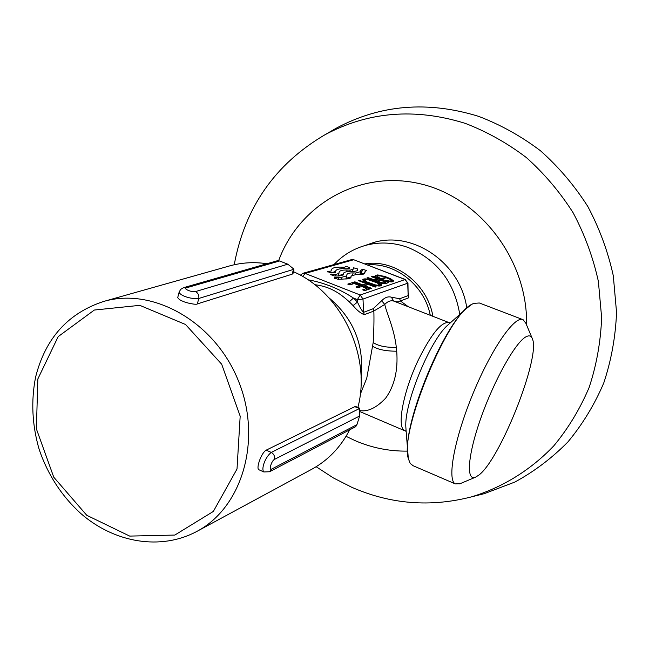 <?xml version="1.0" encoding="UTF-8"?>
<svg xmlns="http://www.w3.org/2000/svg" width="649" height="649" viewBox="0 0 649 649"><rect width="100%" height="100%" fill="white"/><g stroke="black" fill="none" stroke-linecap="round" stroke-linejoin="round"><path stroke-width="0.97" d="M525.844 336.872C515.428 342.461 494.465 379.697 481.169 417.21C467.751 454.787 465.779 481.444 475.474 477.21L478.8 475.141C500.095 459.614 540.528 357.502 532.496 339.054C531.344 335.768 529.13 335.046 525.844 336.872M368.802 279.946L377.101 282.834L379.389 284.562L377.515 285.195L375.471 284.927L367.131 282.015L364.868 280.295L366.774 279.678L368.802 279.946M378.545 280.538L380.095 280.027L385.652 282.169L383.348 282.867L381.361 282.656L378.002 281.163L378.545 280.538M532.083 338.064L525.901 323.34L523.102 319.697C514.9 315.081 491.52 348.578 473.024 393.554C454.414 438.473 446.82 480.009 455.322 483.903L460.052 483.708M364.503 281.496L364.868 280.295M365.192 281.869L365.444 281.041M366.928 282.696L367.131 282.015M369.67 283.8L369.849 283.183M372.696 284.83L372.875 284.246M375.292 285.519L375.471 284.927M377.296 285.901L377.515 285.195M378.61 286.031L378.911 285.057M378.935 286.055L379.389 284.562M385.198 283.662L385.652 282.169M377.677 281.909L378.01 280.814M377.767 281.95L378.002 281.163M378.424 282.242L378.618 281.601M379.73 282.745L379.908 282.169M381.19 283.215L381.361 282.656M382.269 283.459L382.448 282.875M383.121 283.613L383.348 282.867M383.794 283.735L384.119 282.688M522.623 319.519L479.335 302.986L473.616 303.391L472.058 304.194C447.688 314.538 399.322 431.715 408.326 458.6L410.192 463.394L413.113 465.731M343.191 274.243L338.251 275.76M335.501 271.477L330.893 272.953M364.097 273.837L361.371 273.351L360.017 273.943M350.833 277.123L346.022 278.275M343.151 274.941L338.924 275.987L334.381 275.979L330.69 274.535L331.347 274.34L331.144 275.03M343.232 274.689L343.362 273.659C343.767 272.191 346.152 271.501 350.509 271.607L353.17 271.688L357.193 270.747L357.713 268.986L357.274 270.455M353.04 269.392L352.358 271.663L353.527 267.777L357.713 268.986M335.419 275.979L335.898 274.365L338.916 273.497L339.086 272.304C339.541 270.649 342.218 269.887 347.118 270.016L350.184 270.114L353.064 269.303L353.527 267.794M335.898 274.365L331.347 274.34M335.387 272.353L331.063 272.961L327.396 271.533L331.112 271.031L331.274 270.033C331.858 267.932 335.265 266.966 341.512 267.137L341.033 268.767M335.419 272.247L335.574 271.241C336.077 269.416 339.046 268.572 344.481 268.71L347.15 268.8L349.633 268.11L349.706 267.502L345.503 266.293L345.43 266.885L344.181 267.226L341.512 267.137M350.931 277.431L351.044 277.115C350.703 278.421 348.578 279.038 344.668 278.973L338.324 279.33L334.219 278.121M351.06 276.993L351.174 275.955L356.171 274.511L358.832 274.592C362.556 274.665 364.584 274.089 364.908 272.872L365.006 271.671L366.612 270.568L362.604 269.213L360.982 273.464M355.368 274.503L355.822 273.002L360.706 271.623L360.82 270.455L362.223 269.335M355.822 273.002L353.153 272.921C349.332 272.831 347.239 273.432 346.882 274.73L346.744 275.849L341.617 277.334L334.324 277.772M369.808 288.951L353.024 282.42L347.783 284.092L349.892 284.911L354.151 283.54L359.781 285.73L355.952 286.988L357.932 287.758L361.744 286.493L366.774 288.456L362.677 289.843L364.779 290.663L369.808 288.951M352.537 284.059L353.024 282.42M359.303 287.304L359.781 285.73M366.263 290.152L366.774 288.456M376.128 286.801L359.497 280.352L358.54 280.652L366.328 283.678L362.694 284.87L354.865 281.828L353.892 282.137L370.66 288.659L371.609 288.334L364.722 285.657L368.34 284.457L375.195 287.118L376.128 286.801M359.319 280.96L359.497 280.352M365.841 285.292L366.328 283.678M362.507 285.487L362.694 284.87M354.678 282.445L354.865 281.828M364.535 286.282L364.722 285.657M377.296 282.153L368.129 279.192L364.357 278.908L362.669 279.743L364.203 281.333L367.001 282.729L376.242 285.73L380.038 286.006L381.644 285.146L378.846 282.875L377.296 282.153L377.085 282.826M375.203 282.023L375.39 281.382M373.191 281.26L373.378 280.636M371.317 280.603L371.496 280.027M369.549 280.149L369.735 279.549M367.934 279.833L368.129 279.192M366.45 279.711L366.677 278.956M365.03 280.141L365.411 278.859M363.732 281.001L364.357 278.908M363.059 280.441L363.472 279.078M362.734 279.938L362.905 279.37M381.166 285.69L381.474 284.684M380.395 285.933L380.947 284.14M379.308 286.039L380.071 283.54M378.594 283.702L378.846 282.875M385.904 283.475L388.459 282.607L372.128 276.312L371.22 276.604L378.213 279.297L376.736 279.784L374.157 279.776L367.991 277.634L366.912 277.975L376.201 280.741L377.832 281.991L381.661 283.353L385.904 283.475M371.958 276.888L372.128 276.312M377.458 281.788L378.213 279.297M376.363 281.017L376.736 279.784M375.739 280.717L375.966 279.987M374.992 280.611L375.179 279.995M373.986 280.352L374.157 279.776M372.445 279.841L372.623 279.257M370.246 279.029L370.425 278.445M368.9 278.559L369.078 277.959M367.805 278.243L367.991 277.634M375.625 276.231L376.331 276.815L373.378 276.231L382.164 279.622L385.044 278.664L383.218 277.959L381.15 278.64L377.718 276.912L377.329 276.304L377.832 275.906L381.15 276.036L389.27 278.851L391.477 280.514L390.065 281.139L385.733 280.287L384.865 280.579L387.404 281.35L391.493 281.942L393.578 281.066L390.779 278.827L385.522 276.693L377.75 274.925L375.463 275.379L375.625 276.231L375.958 275.087M376.185 277.318L376.331 276.815M382.772 279.419L383.218 277.959M380.995 279.167L381.15 278.64M380.785 279.094L380.947 278.559M378.732 278.299L378.927 277.675M377.45 277.804L377.718 276.912M376.931 277.602L377.329 276.304M391.055 281.909L391.477 280.514M390.714 281.885L390.982 281.009M389.854 281.82L390.065 281.139M388.71 281.617L388.873 281.066M387.242 281.301L387.404 280.774M385.579 280.798L385.733 280.287M393.075 281.642L393.391 280.603M392.337 281.82L392.872 280.076M391.242 281.926L391.988 279.484M390.544 279.589L390.779 278.827M389.059 278.762L389.254 278.129M387.25 277.999L387.437 277.391M385.336 277.277L385.522 276.693M383.527 276.661L383.697 276.109M380.209 275.914L380.403 275.281M377.337 276.296L377.75 274.925M448.759 322.488L393.732 301.071L391.339 297.177C388.094 296.26 384.865 297.445 381.669 300.73L384.743 304.446C386.398 312.38 394.341 329.019 396.32 347.377L396.717 351.223C398.162 370.271 394.462 385.928 385.628 398.194C376.558 407.734 368.04 411.88 360.073 410.655M408.31 293.234L408.821 297.745L408.148 295.587L399.695 298.759L400.384 300.958L399.297 301.639L397.285 301.882L393.732 301.071C390.666 300.227 387.672 301.355 384.743 304.446L373.848 311.049L373.126 308.746L363.545 312.347L363.01 299.059L360.211 295.003L305.152 273.44L302.856 273.31L300.357 275.192M361.047 377.467C364.43 345.057 353.624 318.408 328.613 297.526M302.742 276.555L305.152 273.44L353.559 259.787L351.401 259.673L353.892 259.795L405.114 279.532L407.718 283.28L408.148 295.587L407.961 283.102L405.114 279.532L360.211 295.003L357.38 299.595L363.01 299.059L407.961 283.102M307.829 279.735C324.176 282.704 339.386 288.805 353.454 298.053L349.276 301.809C339.151 292.569 329.432 286.428 314.692 284.684M357.477 302.077C359.749 307.164 361.769 310.587 363.545 312.347L364.284 314.684C360.812 313.41 357.08 310.384 353.072 305.606L357.477 302.077L357.38 299.595L353.454 298.053L357.477 302.077M360.268 394.332L366.75 378.237L373.199 342.526C373.905 330 374.124 319.503 373.848 311.049L364.284 314.684M408.821 297.745L400.384 300.958L408.278 306.701M459.76 314.416C454.365 282.128 437.223 259.851 408.343 247.585C394.178 242.434 380.119 241.647 366.15 245.233C353.608 248.64 342.891 255.089 333.992 264.565M263.859 471.953C260.995 469.332 264.906 457.391 271.266 452.41C273.919 454.008 274.998 456.336 274.495 459.378L359.619 416.009L359.789 408.838L359.165 407.961M269.53 471.766L355.693 426.677L356.958 424.624L271.655 469.081L269.538 471.669M359.789 408.838L359.327 408.61L271.266 452.41L266.179 450.155L354.784 406.688L359.66 408.472M266.179 450.155C261.417 452.604 255.876 468.237 258.821 469.714L259 469.787M197.028 531.32C160.814 550.863 114.467 542.775 81.028 513.708C61.842 496.331 47.904 474.954 39.216 449.579C32.093 425.087 30.901 400.879 35.638 376.955C45.454 338.218 68.161 313.045 103.759 301.42C153.059 286.996 214.754 321.823 238.345 380.695C262.431 439.357 242.442 507.323 197.028 531.32L312.128 469.065C328.167 460.23 340.676 447.161 349.657 429.833M267.015 263.721C254.165 261.831 241.728 262.553 229.705 265.895L103.759 301.42M357.899 407.434C371.617 355.936 341.423 292.553 293.51 271.728M177.802 297.266L177.729 297.485C178.499 299.051 180.276 300.333 183.05 301.323C185.371 302.734 196.606 305.16 197.345 303.902L292.115 274.202L293.048 273.343M293.591 268.905L293.478 269.408L293.591 268.905L287.815 264.192L195.495 291.571C198.123 293.048 199.219 295.344 198.789 298.459C190.717 299.489 179.473 295.295 179.156 292.107L180.649 289.381L183.635 287.653M183.667 287.718L186.368 287.84L279.573 260.971L277.447 260.728M293.94 270.227L293.81 269.286M287.815 264.192L279.573 260.971M356.009 406.631L354.784 406.688M356.958 424.624L359.619 416.009M365.379 245.444L374.432 242.288M466.801 308.113C460.636 263.234 413.429 230.687 373.954 242.41L364.267 245.76M346.055 436.315L355.336 440.744C372.104 447.924 389.489 451.38 407.491 451.112M526.582 324.962C527.945 259.616 479.384 196.728 419.092 183.537C358.808 169.843 298.881 205.173 278.624 260.711M316.16 466.728L333.408 477.948L351.685 487.253C390.511 504.249 430.449 507.453 471.482 496.866C502.399 487.472 530.72 470.103 553.881 445.749C568.281 428.348 580.036 408.911 589.146 387.437C596.536 365.071 600.698 341.804 601.639 317.629L598.378 281.382C593.097 257.385 584.684 234.516 573.132 212.775C559.949 192.055 544.365 173.656 526.371 157.569C507.291 143.08 486.896 131.674 465.195 123.351C414.946 107.742 368.097 111.596 324.654 134.927C274.973 164.286 244.827 207.566 234.224 264.76M476.106 495.714L484.276 493.67L514.86 482.061C534.297 471.482 551.966 458.113 567.891 441.953C582.518 424.357 594.476 404.7 603.757 382.991C611.285 360.382 615.552 336.863 616.55 312.429L613.305 275.801C607.991 251.552 599.498 228.448 587.816 206.496C574.487 185.573 558.708 167.004 540.487 150.771C521.163 136.168 500.501 124.681 478.5 116.317C427.586 100.652 380.103 104.643 336.052 128.307L328.775 132.534M407.791 455.46L407.499 451.152C405.219 418.954 442.805 327.883 466.38 308.502L467.264 307.707M343.345 273.756L342.907 275.265M349.738 271.598L350.184 270.114M347.118 270.016L346.59 271.793M338.892 273.594L338.186 275.987L338.875 273.618M349.43 268.418L349.706 267.502M343.751 268.694L344.181 267.226M329.432 272.669L329.797 271.396M327.859 272.028L328.053 271.347M350.638 277.821L351.166 276.06M364.779 273.197L364.933 272.702M364.998 271.785L364.454 273.594M361.371 273.351L362.604 269.213M352.585 274.835L353.153 272.921M341.155 278.9L341.617 277.334M338.202 279.354L338.819 277.261M334.527 278.372L334.738 277.642M448.483 324.516L447.794 325.125C430.522 339.5 404.254 403.143 405.828 426.799L406.047 429.987M450.349 322.845L449.173 322.642C441.718 321.214 431.447 333.643 418.362 359.935C403.207 391.493 396.531 427.675 404.651 430.498L405.227 430.741M381.669 300.73L373.126 308.746M399.695 298.759L391.339 297.177M353.072 305.606L349.276 301.809M373.199 342.526C378.107 345.941 385.814 347.556 396.32 347.377M372.859 346.412C377.823 349.543 385.782 351.15 396.717 351.223M367.302 264.93C395.241 262.212 424.389 285.171 430.295 315.292M364.689 263.932C394.6 258.627 427.456 283.418 432.899 316.306M271.655 469.081C268.483 470.939 271.46 460.725 274.495 459.378M37.829 379L36.393 428.892L53.753 477.193L86.763 515.298L129.695 536.09L174.824 535.06L213.351 511.428L237.015 469.016L240.179 416.171L221.674 364.203L185.517 324.484L139.786 305.346L94.332 310.044L58.191 336.604L37.829 379M292.115 274.202L293.478 269.408L198.789 298.459L197.345 303.902M195.495 291.571C192.355 292.658 182.742 288.724 186.368 287.84M475.474 477.21L459.63 483.886M412.302 465.382L455.322 483.903M472.058 304.194L466.38 308.502L448.475 324.524M408.326 458.6L406.047 430.036M342.883 275.281L343.362 273.659M350.614 277.837L351.174 275.955M364.43 273.61L365.006 271.671M359.814 274.6L360.666 271.769M345.812 278.981L346.696 276.012M351.401 259.673L302.856 273.31M406.136 431.334L360.122 411.693M353.892 259.795L405.414 279.532M258.821 469.706L263.851 471.969L269.57 471.742M177.745 297.485L179.14 292.099M277.545 260.695L183.594 287.661M293.04 273.383L293.94 270.195M355.977 406.623L359.205 407.978M471.482 496.866L484.276 493.67M324.654 134.927L336.052 128.307"/></g></svg>
